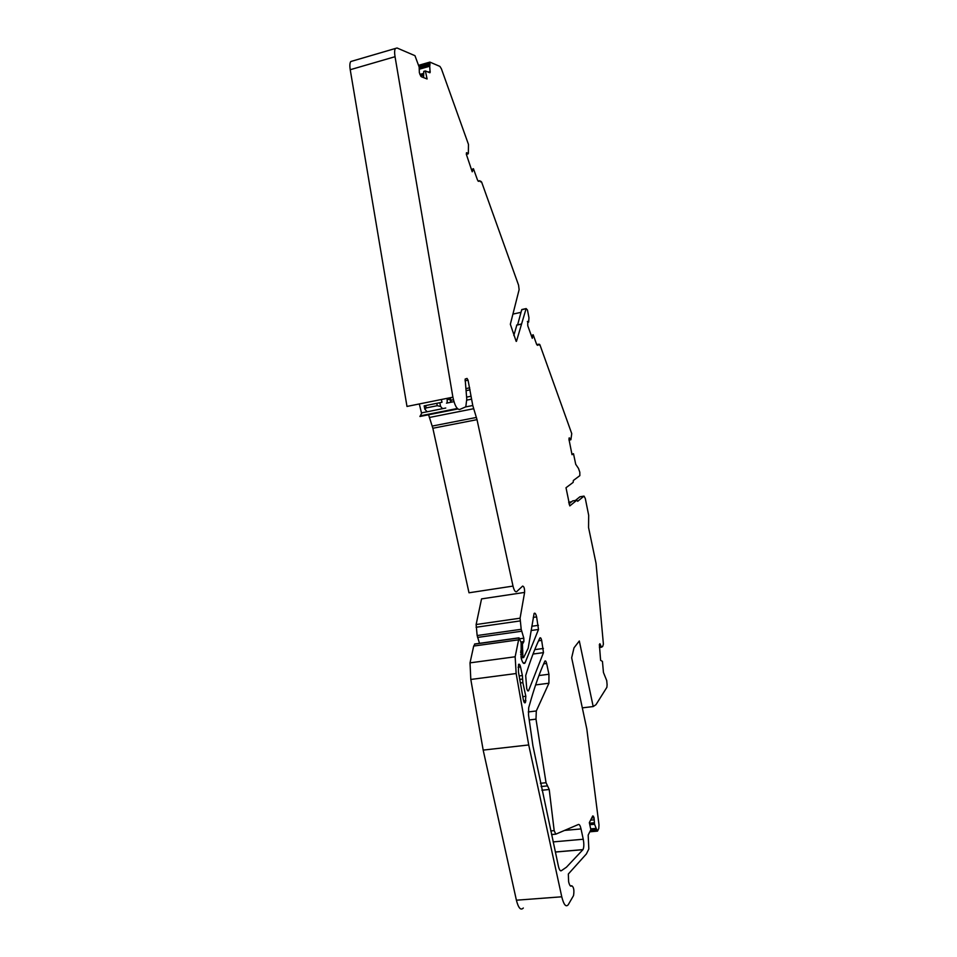 <?xml version="1.0" encoding="UTF-8"?>
<svg xmlns="http://www.w3.org/2000/svg" width="957" height="957" viewBox="0 0 957 957"><rect width="100%" height="100%" fill="white"/><g stroke="black" fill="none" stroke-linecap="round" stroke-linejoin="round"><path stroke-width="1.44" d="M442.014 402.275L424.154 405.876L442.014 402.275L441.356 399.5M442.601 408.699L440.579 406.45L437.265 405.696L426.164 407.921L424.812 409.153L427.133 411.785L445.771 408.017M447.218 403.005L447.122 398.339M451.046 402.239L449.132 397.933M427.121 411.773L421.463 412.898L419.322 403.95M523.312 908.026C520.728 910.681 518.431 908.073 516.397 900.202L483.177 750.097L470.808 679.458L470.019 662.854L473.691 646.059L475.031 643.953M479.505 643.331L477.148 635.532L476.131 624.526L481.55 598.891L524.603 592.419C524.675 588.543 524.029 586.426 522.642 586.079L516.684 591.629C515.333 592.347 514.112 590.505 513 586.091L477.017 419.656L472.77 405.505L468.057 380.18L467.04 378.422L465.138 379.08L466.765 399.093L465.808 406.809L459.659 409.5C456.896 409.464 454.647 405.349 452.9 397.179L395.038 56.702C394.392 52.659 394.511 49.92 395.385 48.472L397.059 47.994L414.967 55.685L419.154 67.05L419.369 72.792L421.271 76.704L427.097 78.964L425.375 70.938L429.777 72.72M513 586.091L469.002 592.79L432.851 428.257L477.017 419.656M428.58 414.764L432.851 428.257M421.917 412.814L419.92 416.486L457.805 408.974M452.9 397.179L406.988 406.438L350.226 69.717C349.604 65.722 349.772 62.995 350.752 61.535L352.571 61.009M516.182 341.374L510.344 324.279L519.125 289.636L518.562 285.162L481.598 181.997L480.223 181.435M517.617 324.842L521.685 309.841L526.159 308.585L527.474 310.044L528.958 317.724L528.647 322.102L527.355 321.492M521.015 312.329L513.203 314.04M531.338 335.656L533.181 334.771L536.626 344.353L537.475 345.345L538.48 344.233L539.03 345.058M571.891 454.025L573.506 453.726L572.023 454.695L568.972 439.335L569.212 437.839L570.886 439.742L571.748 433.629L539.915 344.795L539.425 344.245L539.198 345.022M573.506 453.726L575.719 464.301L578.363 468.236M569.75 505.87L566.006 487.735L573.171 482.376L573.339 480.498L579.846 475.641L579.81 472.232L578.423 468.224M571.556 501.767L568.625 502.269M582.323 707.857L593.196 706.553L595.972 704.687L606.882 687.317L607.097 684.71L606.726 680.583L603.448 672.484L602.443 661.395L600.613 660.318L599.369 644.563L599.907 643.726L601.475 647.219L602.647 646.501L603.4 644.157L596.044 563.338L588.555 527.546L588.675 515.249L585.313 498.537L584.021 496.097L577.693 501.289L576.856 500.188L572.645 500.906L568.96 503.872M516.397 900.202L561.759 896.793C563.757 904.76 565.91 907.415 568.231 904.748L573.53 895.596C574.356 890.273 573.769 887.007 571.772 885.787L571.52 886.015C570.444 886.696 569.487 885.261 568.625 881.72L568.326 874.028L586.402 853.931L588.83 848.955L588.172 835.09L590.852 829.731L589.333 822.637L592.742 815.926L594.034 817.601L594.536 824.18L596.965 830.341L597.515 831.119L598.783 828.511L598.986 824.79L586.82 729.019L571.664 657.782L574.009 647.829L579.308 640.987L593.196 706.553M596.044 828.595L590.708 829.085M561.759 896.793L528.719 744.953L516.158 673.525L515.153 656.777L470.019 662.854M483.177 750.097L528.719 744.953M523.407 663.189L525.01 662.974C523.658 664.325 522.378 662.675 521.182 658.021L521.122 642.637L519.017 637.817L515.153 656.777M525.01 662.974L538.504 629.455L536.614 616.906C535.824 613.76 534.987 612.6 534.102 613.437L528.192 648.176L523.658 657.555L522.893 656.562L522.426 644.157L523.886 641.573L523.814 638.199L521.206 629.299L520.082 618.198L524.603 592.419M430.112 72.636L429.705 65.866L419.429 68.796L429.801 65.842L429.956 64.526L419.262 67.588M471.43 169.628L473.44 168.731L472.22 171.805L466.334 154.28L466.49 152.701L468.356 153.395L468.463 144.387L441.404 68.82L439.933 66.416L429.884 62.097L429.956 64.526M473.44 168.731L477.471 179.928L478.512 181.34L479.804 180.729L480.546 181.866M529.221 719.963L535.992 719.15L546.04 782.718L540.394 783.304M535.992 719.15L536.315 710.967L548.923 683.226L548.935 674.254L546.626 663.476C546.076 661.299 545.502 660.509 544.892 661.108L544.808 661.275C539.939 671.97 535.334 684.829 530.956 699.878L528.671 707.797L528.515 714.999L532.905 745.754L558.409 866.205C559.235 869.65 560.192 871.169 561.28 870.75L560.623 870.81M555.323 851.993L583.004 849.601L566.436 867.209L561.28 870.75M546.04 782.718L549.222 789.501L554.175 830.628L555.79 834.169L578.471 824.467C579.44 824.264 580.289 825.747 581.031 828.918L564.546 830.425M525.692 675.594L526.697 688.322C527.283 690.607 527.905 691.409 528.575 690.739L543.48 652.626L541.662 640.389C541.1 638.175 540.514 637.362 539.904 637.96L539.82 638.104C534.867 648.427 530.166 660.928 525.692 675.594M513.813 335.524L516.864 324.997M516.469 341.314L526.039 308.884M520.644 652.65L522.462 652.399L520.644 652.614M601.498 647.219L599.465 647.494M569.894 505.846L576.856 500.188M533.181 334.771L532.295 338.323L527.774 325.763L527.714 321.42M519.149 675.965L522.39 675.51L520.524 666.897L518.084 667.232M522.39 675.51L522.857 682.628L525.824 696.241L525.333 702.641C524.58 703.323 523.91 702.354 523.335 699.746L518.455 672.017L518.562 664.433C519.256 663.715 519.914 664.541 520.524 666.897M583.004 849.601C584.009 847.376 584.093 843.918 583.244 839.241L581.031 828.918M584.021 496.097L579.894 496.803L575.432 500.427M423.568 77.601L423.772 71.38L425.375 70.938M428.939 72.385L430.231 71.237M450.472 397.669L451.118 402.227M439.813 402.718L440.579 406.45M436.787 403.328L437.265 405.696M449.658 399.201L447.182 399.691M425.686 405.565L426.164 407.921M538.48 344.233L536.721 344.604M539.365 344.376L538.719 344.52M596.965 830.341L590.242 830.951M596.749 829.336L590.78 829.886M595.948 828.403L590.66 828.882M594.572 824.276L589.775 824.719M570.575 886.086L571.52 886.015M571.772 885.787L570.336 885.895M470.808 679.458L516.158 673.525M523.18 662.95L525.166 662.687M531.099 630.496L538.504 629.455M531.793 626.261L538.42 625.316M533.252 617.397L536.614 616.906M520.632 651.047L522.833 650.748M520.644 652.507L522.594 652.243M519.902 638.738L523.814 638.199M520.943 642.039L523.826 641.645M432.253 426.068L476.43 417.431M395.038 56.702L350.226 69.717M423.652 75.172L420.649 76.022M423.652 74.861L420.506 75.759M429.047 71.954L428.353 72.146M423.7 73.474L419.92 74.55M429.071 71.823L428.186 72.074M423.712 73.354L419.872 74.443M429.669 66.26L419.381 69.203M429.717 63.401L418.975 66.476M429.705 62.157L418.628 65.327L429.705 62.157M479.804 180.729L478.117 181.16M480.928 181.316L480.258 181.495M536.315 710.967L528.252 711.948M538.947 675.546L548.935 674.254M535.621 684.913L548.923 683.226M543.66 663.859L546.626 663.476M582.957 849.672L555.335 852.053M551.531 834.552L555.574 834.193M554.175 830.628L550.742 830.939M541.901 790.243L549.222 789.501M541.1 786.534L547.464 785.888M527.654 690.703L528.659 690.583M533.025 654.038L543.48 652.626M534.76 649.636L543.397 648.463M538.552 640.807L541.662 640.389M521.063 324.208L516.624 325.165M519.759 679.386L522.63 679.063M522.857 682.628L520.381 682.963M522.797 696.648L525.824 696.241M523.587 700.859L525.919 700.62M525.656 701.744L523.969 701.912M465.042 380.79L468.057 380.18M469.708 387.824L465.88 388.602M466.059 390.659L470.066 389.846M450.807 400.301L453.439 399.775M466.597 397.131L470.892 396.258M466.837 400.11L471.406 399.189M593.531 816.249L592.527 816.345M594.034 817.601L591.785 817.816M594.082 817.84L591.653 818.068M594.285 819.79L590.601 820.137M594.273 822.757L589.452 823.199M594.297 823.032L589.512 823.475M594.536 824.18L589.751 824.623M600.398 644.647L599.321 644.791M601.116 646.908L599.429 647.135M601.175 647.04L599.441 647.279M569.738 438.222L569.008 438.366M570.563 439.837L569.008 440.124M468.105 153.91L466.346 154.34M553.134 841.909L583.244 839.241M446.476 403.148L453.953 401.653M465.748 406.892L472.77 405.505M429.358 417.479L473.631 408.723M476.131 624.526L520.082 618.198M476.096 627.254L520.094 620.937M477.148 635.532L521.206 629.299M477.567 637.434L521.625 631.225M521.266 643.152L522.618 642.972M521.386 644.3L522.426 644.157M520.644 654.552L522.402 654.313M520.919 656.825L522.893 656.562M474.516 644.145L518.945 637.96M473.691 646.059L518.227 639.874M424.154 405.876L424.8 409.022M539.425 344.245L538.671 344.4M597.276 831.143L589.811 831.812M596.055 828.618L590.708 829.097M520.644 652.459L522.63 652.196M520.919 641.98L523.886 641.573M395.385 48.472L350.752 61.535M527.774 690.834L528.575 690.739M521.804 309.542L526.159 308.585M521.122 324.076L516.684 325.045M524.496 702.713L525.333 702.641M420.877 415.733L457.314 408.495M521.266 643.2L522.582 643.02M521.158 657.89L523.335 657.603M474.6 644.013L519.017 637.817"/></g></svg>
